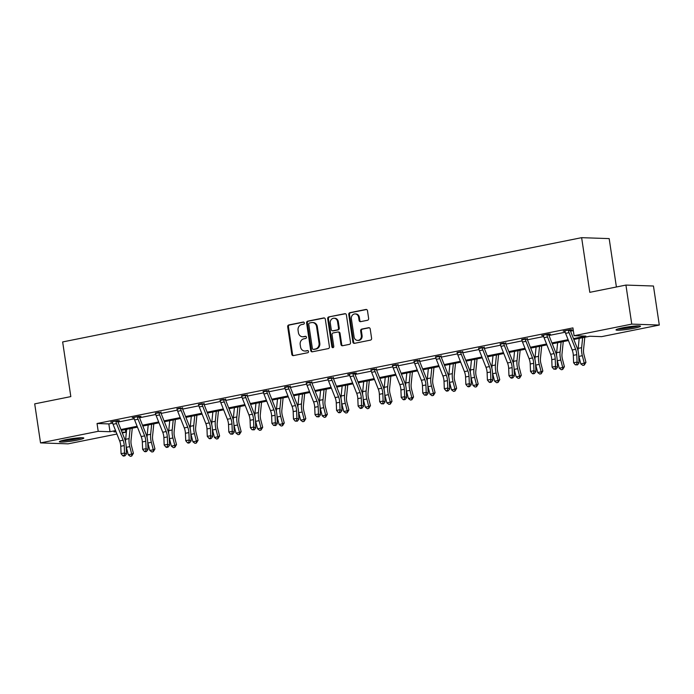 <?xml version="1.0" encoding="UTF-8"?>
<svg xmlns="http://www.w3.org/2000/svg" width="694" height="694" viewBox="0 0 694 694"><rect width="100%" height="100%" fill="white"/><g stroke="black" fill="none" stroke-linecap="round" stroke-linejoin="round"><path stroke-width="1.04" d="M304.328 322.936A1.093 0.963 -88 0 0 303.217 322.059L288.817 324.948A1.562 1.371 -88 0 0 287.689 326.753L291.81 354.348A1.562 1.371 -88 0 0 293.397 355.614L307.806 352.717A1.093 0.963 -88 0 0 307.485 350.574L305.62 350.947A4.979 4.398 -88 0 1 304.718 351.017A4.979 4.398 -88 0 1 300.545 346.913L300.198 344.614A4.979 4.398 -88 0 1 303.807 338.837L305.672 338.464A1.093 0.963 -88 0 0 305.351 336.312L303.486 336.685A4.979 4.398 -88 0 1 302.584 336.764A4.979 4.398 -88 0 1 298.411 332.652L298.073 330.353A4.979 4.398 -88 0 1 301.673 324.575L303.538 324.202A1.093 0.963 -88 0 0 304.328 322.936M634.064 328.253A12.371 1.188 -8.5 0 1 616.02 329.884A12.371 1.188 -8.5 0 1 622.457 327.854A12.371 1.188 -8.5 0 1 640.501 326.223A12.371 1.188 -8.5 0 1 634.064 328.253M77.381 440.1A12.371 1.188 -8.5 0 1 59.337 441.731A12.371 1.188 -8.5 0 1 65.765 439.71A12.371 1.188 -8.5 0 1 83.809 438.079A12.371 1.188 -8.5 0 1 77.381 440.1M367.508 320.272A1.562 1.371 -88 0 0 368.635 318.468L367.482 310.721A1.562 1.371 -88 0 0 365.894 309.463L349.897 312.682A1.562 1.371 -88 0 0 348.77 314.486L352.89 342.081A1.562 1.371 -88 0 0 354.478 343.339L370.475 340.121A1.562 1.371 -88 0 0 371.602 338.316L370.206 328.965A1.562 1.371 -88 0 0 368.627 327.707L361.774 329.086A1.562 1.371 -88 0 0 360.646 330.891L361.34 335.523A4.164 3.678 -88 0 1 357.575 340.416A4.164 3.678 -88 0 1 354.087 336.98L351.372 318.815A4.164 3.678 -88 0 1 355.146 313.922A4.164 3.678 -88 0 1 358.625 317.358L359.076 320.385A1.562 1.371 -88 0 0 360.663 321.643L367.508 320.272M116.922 434.028L68.073 443.848L40.538 442.902L34.7 403.865L70.823 396.604L62.651 341.942L581.633 237.669L589.805 292.33L625.927 285.078L631.757 324.115L659.3 325.052L601.629 336.642L589.831 336.243L573.817 339.461M40.538 442.902L98.21 431.321L110.008 431.72L115.568 430.601M573.478 338.603L585.883 336.104L574.085 335.705L572.923 327.898L97.039 423.514L98.21 431.321M574.085 335.705L631.757 324.115M325.312 319.197A1.562 1.371 -88 0 0 323.725 317.939L307.728 321.149A1.562 1.371 -88 0 0 306.601 322.953L310.73 350.548A1.562 1.371 -88 0 0 312.309 351.806L328.314 348.596A1.562 1.371 -88 0 0 329.433 346.792L325.312 319.197M328.817 316.915L344.814 313.697A1.562 1.371 -88 0 1 346.401 314.963L350.522 342.55A1.562 1.371 -88 0 1 349.394 344.363L342.55 345.733A1.562 1.371 -88 0 1 340.962 344.476L339.288 333.285A1.562 1.371 -88 0 0 337.709 332.027L333.163 332.938A1.562 1.371 -88 0 0 332.036 334.742L333.779 346.393A1.093 0.963 -88 0 1 331.879 346.774L327.689 318.719A1.562 1.371 -88 0 1 328.817 316.915L345.456 313.749M625.927 285.078L653.462 286.015L659.3 325.052M616.402 286.986L609.176 238.606L581.633 237.669M125.345 429.569L125.744 432.258L122.3 432.952M120.938 429.525L137.117 426.272M142.487 425.196L158.666 421.943M164.044 420.868L180.214 417.615M185.593 416.53L201.763 413.286M207.142 412.201L223.312 408.957M228.69 407.872L244.861 404.628M250.239 403.544L266.409 400.291M271.788 399.215L287.967 395.962M293.336 394.886L309.515 391.633M314.885 390.557L331.064 387.304M336.434 386.228L352.613 382.975M357.983 381.9L374.161 378.646M379.531 377.571L395.71 374.318M401.08 373.233L417.259 369.989M422.629 368.904L438.808 365.66M444.177 364.576L460.356 361.331M465.726 360.247L481.905 357.002M487.283 355.918L503.454 352.665M508.832 351.589L525.002 348.336M530.381 347.26L546.551 344.007M551.93 342.931L568.1 339.678M115.907 431.46L113.946 431.859L116.089 431.928M121.971 432.128L125.744 432.258M568.447 340.537L552.268 343.79M546.898 344.866L530.719 348.119M525.341 349.195L509.17 352.448M503.792 353.524L487.622 356.777M482.243 357.852L466.073 361.106M460.695 362.19L444.524 365.434M439.146 366.519L422.976 369.763M417.597 370.848L401.418 374.092M396.048 375.176L379.87 378.43M374.5 379.505L358.321 382.758M352.951 383.834L336.772 387.087M331.402 388.163L315.223 391.416M309.854 392.492L293.675 395.745M288.305 396.821L272.126 400.074M266.756 401.149L250.577 404.402M245.208 405.487L229.029 408.731M223.659 409.816L207.48 413.06M202.101 414.144L185.931 417.389M180.553 418.473L164.383 421.726M159.004 422.802L142.834 426.055M137.455 427.131L121.285 430.384M97.039 423.514L108.837 423.913L112.688 423.14M117.989 422.073L134.237 418.812M139.546 417.745L155.786 414.483M161.095 413.416L177.334 410.145M182.643 409.087L198.883 405.817M204.192 404.749L220.432 401.488M225.741 400.421L241.98 397.159M247.29 396.092L263.529 392.83M268.838 391.763L285.078 388.501M290.387 387.434L306.627 384.172M311.936 383.105L328.175 379.844M333.484 378.777L349.724 375.515M355.033 374.448L371.281 371.186M376.582 370.119L392.83 366.857M398.13 365.79L414.379 362.52M419.679 361.453L435.927 358.191M441.237 357.124L457.476 353.862M462.785 352.795L479.025 349.533M484.334 348.466L500.574 345.204M505.883 344.137L522.122 340.875M527.431 339.808L543.671 336.547M548.98 335.48L565.22 332.218M570.529 331.151L573.322 330.587M108.837 423.913L110.008 431.72M564.951 331.177L563.19 331.116L570.095 329.728L571.96 329.797L570.407 330.11M543.402 335.506L541.641 335.445L548.546 334.057L550.411 334.126L548.859 334.439M521.853 339.834L527.31 338.767M500.305 344.172L505.761 343.096M478.756 348.501L484.212 347.425M457.207 352.83L462.664 351.754M435.659 357.158L441.115 356.083M414.11 361.487L419.558 360.412M392.561 365.816L398.009 364.74M371.004 370.145L376.46 369.069M349.455 374.474L347.694 374.413L354.608 373.025L356.464 373.094L354.842 373.927L352.96 373.866A5.552 2.55 78.6 0 0 353.558 375.948L360.143 392.578A7.929 3.644 -101.4 0 1 361.27 397.948L361.574 405.365L363.517 406.294L363.214 398.877A11.902 5.465 78.6 0 0 361.513 390.826L354.938 374.196A1.588 0.729 -101.4 0 1 354.842 373.927M327.906 378.803L333.363 377.736M306.358 383.131L311.814 382.064M284.809 387.469L290.266 386.393M263.26 391.798L268.717 390.722M241.712 396.127L247.168 395.051M220.163 400.455L225.619 399.38M198.614 404.784L204.071 403.708M177.065 409.113L182.522 408.037M155.517 413.442L160.973 412.366M133.968 417.771L132.207 417.71L139.112 416.322L140.969 416.391L139.425 416.704M112.419 422.099L110.658 422.039L117.564 420.651L119.42 420.72L117.876 421.032M302.584 336.764L303.33 336.79A4.979 4.398 -88 0 0 304.232 336.711L303.486 336.685M305.889 336.382L304.232 336.711M304.718 351.017L305.455 351.043A4.979 4.398 -88 0 0 306.358 350.973L305.62 350.947M308.023 350.635L306.358 350.973M303.755 322.12L289.554 324.974A1.562 1.371 -88 0 0 288.435 326.779L292.556 354.374A1.562 1.371 -88 0 0 293.493 355.588M324.376 317.982L308.474 321.175A1.562 1.371 -88 0 0 307.347 322.979L311.467 350.574A1.562 1.371 -88 0 0 312.413 351.789M309.541 322.996A1.093 0.963 -88 0 0 308.752 324.263L312.369 348.483A1.093 0.963 -88 0 0 313.48 349.368L315.449 348.969A4.979 4.398 -88 0 0 319.049 343.192L316.577 326.64A4.979 4.398 -88 0 0 312.413 322.528A4.979 4.398 -88 0 0 311.511 322.606L309.541 322.996M313.835 349.377A1.093 0.963 -88 0 0 314.226 349.386L313.48 349.368M312.413 322.528L313.15 322.554A4.979 4.398 -88 0 1 317.323 326.666L319.795 343.218A4.979 4.398 -88 0 1 316.195 348.995L314.226 349.386M337.987 332.001L338.733 332.027A1.562 1.371 -88 0 1 340.034 333.311L341.708 344.502A1.562 1.371 -88 0 0 342.645 345.716M329.555 316.941A1.562 1.371 -88 0 0 328.427 318.746L332.626 346.8A1.093 0.963 -88 0 0 333.163 347.599M337.553 321.669A4.164 3.678 -88 0 0 334.066 318.234A4.164 3.678 -88 0 0 330.301 323.126L331.255 329.529A1.562 1.371 -88 0 0 332.842 330.786L337.388 329.876A1.562 1.371 -88 0 0 338.507 328.071L337.553 321.669L338.299 321.695A4.164 3.678 -88 0 0 334.812 318.26L334.066 318.234M332.556 330.812L333.302 330.838A1.562 1.371 -88 0 0 333.588 330.812L332.842 330.786M338.299 321.695L339.253 328.097A1.562 1.371 -88 0 1 338.125 329.902L333.588 330.812M355.146 313.922L355.883 313.948A4.164 3.678 -88 0 1 359.371 317.384L359.822 320.411A1.562 1.371 -88 0 0 360.767 321.626M357.575 340.416L358.321 340.442A4.164 3.678 -88 0 0 362.086 335.549L361.34 335.523M369.269 327.75L362.52 329.103A1.562 1.371 -88 0 0 361.392 330.917L362.086 335.549M366.545 309.507L350.644 312.708A1.562 1.371 -88 0 0 349.516 314.512L353.636 342.099A1.562 1.371 -88 0 0 354.582 343.322M132.259 428.172L131.019 440.473A7.929 3.644 78.6 0 0 131.487 445.826L133.404 453.295L131.704 456.053L130.325 456.331L128.269 454.796L126.351 447.318A11.902 5.465 -101.4 0 1 126.178 446.615M128.269 454.796L131.721 454.102L129.804 446.624A11.902 5.465 -101.4 0 1 129.101 438.608L130.108 428.606M125.571 442.009A11.902 5.465 -101.4 0 1 125.649 439.302L126.655 429.3M131.704 456.053L131.721 454.102L133.404 453.295M112.211 421.726L112.463 422.186A5.552 2.55 78.6 0 0 113.061 424.277L119.646 440.898A7.929 3.644 -101.4 0 1 120.773 446.268L121.077 453.685L124.53 452.991L126.482 453.919L126.169 446.502A11.902 5.465 78.6 0 0 124.478 438.452L117.893 421.822A1.588 0.729 -101.4 0 1 117.807 421.553L115.915 421.492A5.552 2.55 78.6 0 0 116.514 423.583L123.098 440.204A7.929 3.644 -101.4 0 1 124.226 445.574L124.53 452.991L124.165 455.446L122.777 455.724L123.558 456.097L124.937 455.819L124.165 455.446M115.915 421.492L116.011 420.963M117.945 420.668L117.807 421.553M124.937 455.819L126.482 453.919M121.077 453.685L122.777 455.724M153.808 423.843L152.567 436.144A7.929 3.644 78.6 0 0 153.036 441.488L154.953 448.966L153.253 451.725L151.873 452.002L149.817 450.467L147.9 442.989A11.902 5.465 -101.4 0 1 147.727 442.286M149.817 450.467L153.27 449.773L151.353 442.295A11.902 5.465 -101.4 0 1 150.65 434.279L151.656 424.277M147.119 437.671A11.902 5.465 -101.4 0 1 147.197 434.973L148.204 424.971M153.253 451.725L153.27 449.773L154.953 448.966M175.356 419.514L174.116 431.815A7.929 3.644 78.6 0 0 174.584 437.159L176.51 444.637L174.801 447.396L173.422 447.673L171.366 446.129L169.449 438.66A11.902 5.465 -101.4 0 1 169.275 437.957M171.366 446.129L174.819 445.435L172.901 437.966A11.902 5.465 -101.4 0 1 172.199 429.95L173.205 419.948M168.668 433.342A11.902 5.465 -101.4 0 1 168.746 430.644L169.752 420.642M174.801 447.396L174.819 445.435L176.51 444.637M133.76 417.398L134.011 417.857A5.552 2.55 78.6 0 0 134.61 419.939L141.194 436.569A7.929 3.644 -101.4 0 1 142.322 441.939L142.626 449.356L146.078 448.662L148.03 449.591L147.727 442.173A11.902 5.465 78.6 0 0 146.026 434.123L139.442 417.493A1.588 0.729 -101.4 0 1 139.355 417.224L137.464 417.163A5.552 2.55 78.6 0 0 138.063 419.245L144.647 435.875A7.929 3.644 -101.4 0 1 145.775 441.245L146.078 448.662L145.714 451.117L144.326 451.395L145.107 451.768L146.486 451.49L145.714 451.117M137.464 417.163L137.559 416.634M139.494 416.339L139.355 417.224M146.486 451.49L148.03 449.591M142.626 449.356L144.326 451.395M155.309 413.069L155.56 413.529A5.552 2.55 78.6 0 0 156.159 415.611L162.743 432.241A7.929 3.644 -101.4 0 1 163.871 437.61L164.174 445.028L167.636 444.334L169.579 445.262L169.275 437.845A11.902 5.465 78.6 0 0 167.575 429.786L160.991 413.164A1.588 0.729 -101.4 0 1 160.904 412.895L159.013 412.835A5.552 2.55 78.6 0 0 159.611 414.917L166.196 431.547A7.929 3.644 -101.4 0 1 167.332 436.916L167.636 444.334L167.263 446.789L165.875 447.066L166.655 447.439L168.035 447.162L167.263 446.789M159.013 412.835L159.108 412.305L155.326 413.103M161.043 412.01L160.904 412.895M168.035 447.162L169.579 445.262M164.174 445.028L165.875 447.066M80.764 437.749A10.705 1.032 -8.5 0 1 65.826 440.36A10.705 1.032 -8.5 0 1 62.156 440.534M61.159 440.82A12.292 1.18 171.5 0 0 65.002 440.621A12.292 1.18 171.5 0 0 81.797 437.732M68.316 439.233A9.916 0.954 171.5 0 0 74.492 438.304M637.448 325.902A10.705 1.032 -8.5 0 1 622.509 328.514A10.705 1.032 -8.5 0 1 618.848 328.678M617.851 328.965A12.292 1.18 171.5 0 0 621.685 328.765A12.292 1.18 171.5 0 0 638.489 325.885M624.999 327.377A9.916 0.954 171.5 0 0 631.184 326.458M196.905 415.186L195.665 427.487A7.929 3.644 78.6 0 0 196.133 432.83L198.059 440.3L196.35 443.058L194.971 443.336L192.915 441.8L190.997 434.331A11.902 5.465 -101.4 0 1 190.824 433.629M192.915 441.8L196.367 441.106L194.45 433.637A11.902 5.465 -101.4 0 1 193.747 425.622L194.754 415.619M190.217 429.013A11.902 5.465 -101.4 0 1 190.295 426.316L191.301 416.313M196.35 443.058L196.367 441.106L198.059 440.3M176.857 408.74L177.109 409.2A5.552 2.55 78.6 0 0 177.707 411.282L184.292 427.912A7.929 3.644 -101.4 0 1 185.419 433.282L185.732 440.699L189.184 440.005L191.128 440.933L190.824 433.516A11.902 5.465 78.6 0 0 189.124 425.457L182.539 408.835A1.588 0.729 -101.4 0 1 182.453 408.566L180.57 408.506A5.552 2.55 78.6 0 0 181.169 410.588L187.744 427.218A7.929 3.644 -101.4 0 1 188.881 432.588L189.184 440.005L188.811 442.46L187.432 442.737L188.204 443.11L189.583 442.833L188.811 442.46M180.57 408.506L180.657 407.977M182.591 407.682L182.453 408.566M189.583 442.833L191.128 440.933M185.732 440.699L187.432 442.737M218.454 410.857L217.213 423.158A7.929 3.644 78.6 0 0 217.682 428.502L219.608 435.971L217.899 438.729L216.519 439.007L214.463 437.472L212.546 430.002A11.902 5.465 -101.4 0 1 212.373 429.3M214.463 437.472L217.916 436.778L215.999 429.308A11.902 5.465 -101.4 0 1 215.296 421.284L216.302 411.29M211.765 424.685A11.902 5.465 -101.4 0 1 211.844 421.978L212.85 411.984M217.899 438.729L217.916 436.778L219.608 435.971M198.406 404.411L198.666 404.871A5.552 2.55 78.6 0 0 199.265 406.953L205.84 423.583A7.929 3.644 -101.4 0 1 206.977 428.953L207.28 436.361L210.733 435.667L212.676 436.604L212.373 429.187A11.902 5.465 78.6 0 0 210.672 421.128L204.088 404.507A1.588 0.729 -101.4 0 1 204.001 404.238L202.119 404.177A5.552 2.55 78.6 0 0 202.717 406.259L209.293 422.889A7.929 3.644 -101.4 0 1 210.429 428.259L210.733 435.667L210.36 438.131L208.981 438.408L209.753 438.782L211.132 438.504L210.36 438.131M202.119 404.177L202.206 403.648M204.14 403.353L204.001 404.238M211.132 438.504L212.676 436.604M207.28 436.361L208.981 438.408M240.011 406.528L238.762 418.829A7.929 3.644 78.6 0 0 239.23 424.173L241.156 431.642L239.447 434.401L238.068 434.678L236.012 433.143L234.095 425.674A11.902 5.465 -101.4 0 1 233.921 424.971M236.012 433.143L239.473 432.449L237.548 424.98A11.902 5.465 -101.4 0 1 236.845 416.955L237.86 406.962M233.314 420.356A11.902 5.465 -101.4 0 1 233.392 417.649L234.399 407.656M239.447 434.401L239.473 432.449L241.156 431.642M223.668 399.839L223.754 399.354L219.972 400.108L220.215 400.533A5.552 2.55 78.6 0 0 220.813 402.624L227.389 419.254A7.929 3.644 -101.4 0 1 228.526 424.624L228.829 432.032L232.282 431.338L234.225 432.275L233.921 424.858A11.902 5.465 78.6 0 0 232.221 416.799L225.637 400.178A1.588 0.729 -101.4 0 1 225.55 399.909L223.668 399.839A5.552 2.55 78.6 0 0 224.266 401.93L230.842 418.56A7.929 3.644 -101.4 0 1 231.978 423.93L232.282 431.338L231.909 433.802L230.529 434.08L232.69 434.175L231.909 433.802M225.689 399.015L225.55 399.909M232.69 434.175L234.225 432.275M228.829 432.032L230.529 434.08M261.56 402.199L260.311 414.5A7.929 3.644 78.6 0 0 260.779 419.844L262.705 427.313L260.996 430.072L259.617 430.349L257.569 428.814L255.644 421.345A11.902 5.465 -101.4 0 1 255.47 420.642M257.569 428.814L261.022 428.12L259.096 420.651A11.902 5.465 -101.4 0 1 258.394 412.626L259.409 402.633M254.863 416.027A11.902 5.465 -101.4 0 1 254.941 413.32L255.947 403.327M260.996 430.072L261.022 428.12L262.705 427.313M241.503 395.754L241.764 396.205A5.552 2.55 78.6 0 0 242.362 398.295L248.938 414.917A7.929 3.644 -101.4 0 1 250.074 420.286L250.378 427.704L253.831 427.01L255.774 427.938L255.47 420.529A11.902 5.465 78.6 0 0 253.77 412.47L247.194 395.849A1.588 0.729 -101.4 0 1 247.099 395.58L245.216 395.511A5.552 2.55 78.6 0 0 245.815 397.601L252.39 414.223A7.929 3.644 -101.4 0 1 253.527 419.592L253.831 427.01L253.457 429.473L252.078 429.751L254.238 429.846L253.457 429.473M245.216 395.511L245.303 394.99M247.238 394.686L247.099 395.58M254.238 429.846L255.774 427.938M250.378 427.704L252.078 429.751M283.109 397.87L281.859 410.163A7.929 3.644 78.6 0 0 282.328 415.515L284.254 422.984L282.545 425.743L281.165 426.021L279.118 424.485L277.192 417.016A11.902 5.465 -101.4 0 1 277.019 416.305M279.118 424.485L282.571 423.791L280.645 416.322A11.902 5.465 -101.4 0 1 279.942 408.298L280.957 398.304M276.412 411.698A11.902 5.465 -101.4 0 1 276.49 408.992L277.505 398.998M282.545 425.743L282.571 423.791L284.254 422.984M263.052 391.425L263.312 391.876A5.552 2.55 78.6 0 0 263.911 393.966L270.487 410.588A7.929 3.644 -101.4 0 1 271.623 415.958L271.927 423.375L275.379 422.681L277.322 423.609L277.019 416.192A11.902 5.465 78.6 0 0 275.318 408.141L268.743 391.52A1.588 0.729 -101.4 0 1 268.647 391.251L266.765 391.182A5.552 2.55 78.6 0 0 267.363 393.272L273.939 409.894A7.929 3.644 -101.4 0 1 275.076 415.264L275.379 422.681L275.006 425.144L273.627 425.422L275.787 425.517L275.006 425.144M266.765 391.182L266.86 390.661L263.069 391.451M268.786 390.358L268.647 391.251M275.787 425.517L277.322 423.609M271.927 423.375L273.627 425.422M304.657 393.541L303.408 405.834A7.929 3.644 78.6 0 0 303.885 411.186L305.802 418.656L304.093 421.414L302.714 421.692L300.667 420.156L298.741 412.687A11.902 5.465 -101.4 0 1 298.576 411.976M300.667 420.156L304.119 419.462L302.194 411.993A11.902 5.465 -101.4 0 1 301.491 403.969L302.506 393.966M297.96 407.369A11.902 5.465 -101.4 0 1 298.038 404.663L299.053 394.66M304.093 421.414L304.119 419.462L305.802 418.656M284.601 387.096L284.861 387.547A5.552 2.55 78.6 0 0 285.46 389.638L292.035 406.259A7.929 3.644 -101.4 0 1 293.172 411.629L293.475 419.046L296.928 418.352L298.871 419.28L298.567 411.863A11.902 5.465 78.6 0 0 296.867 403.813L290.292 387.183A1.588 0.729 -101.4 0 1 290.196 386.922L288.314 386.853A5.552 2.55 78.6 0 0 288.912 388.944L295.488 405.565A7.929 3.644 -101.4 0 1 296.624 410.935L296.928 418.352L296.555 420.816L295.176 421.093L297.336 421.18L296.555 420.816M288.314 386.853L288.409 386.332L284.618 387.122M290.335 386.029L290.196 386.922M297.336 421.18L298.871 419.28M293.475 419.046L295.176 421.093M326.206 389.213L324.966 401.505A7.929 3.644 78.6 0 0 325.434 406.858L327.351 414.327L325.651 417.085L324.263 417.363L322.216 415.827L320.29 408.358A11.902 5.465 -101.4 0 1 320.125 407.647M322.216 415.827L325.668 415.133L323.742 407.664A11.902 5.465 -101.4 0 1 323.04 399.64L324.055 389.638M319.509 403.041A11.902 5.465 -101.4 0 1 319.587 400.334L320.602 390.332M325.651 417.085L325.668 415.133L327.351 414.327M306.149 382.767L306.41 383.218A5.552 2.55 78.6 0 0 307.008 385.309L313.584 401.93A7.929 3.644 -101.4 0 1 314.72 407.3L315.024 414.717L318.477 414.023L320.42 414.951L320.116 407.534A11.902 5.465 78.6 0 0 318.416 399.484L311.84 382.854A1.588 0.729 -101.4 0 1 311.745 382.585L309.862 382.524A5.552 2.55 78.6 0 0 310.461 384.615L317.037 401.236A7.929 3.644 -101.4 0 1 318.173 406.606L318.477 414.023L318.104 416.478L316.724 416.756L318.884 416.851L318.104 416.478M309.862 382.524L309.958 381.995M311.884 381.7L311.745 382.585M318.884 416.851L320.42 414.951M315.024 414.717L316.724 416.756M347.755 384.875L346.514 397.176A7.929 3.644 78.6 0 0 346.983 402.529L348.9 409.998L347.2 412.757L345.812 413.034L343.764 411.499L341.838 404.021A11.902 5.465 -101.4 0 1 341.674 403.318M343.764 411.499L347.217 410.805L345.291 403.327A11.902 5.465 -101.4 0 1 344.588 395.311L345.603 385.309M341.058 398.712A11.902 5.465 -101.4 0 1 341.136 396.005L342.151 386.003M347.2 412.757L347.217 410.805L348.9 409.998M331.411 378.195L331.498 377.701L327.715 378.464L327.958 378.889A5.552 2.55 78.6 0 0 328.557 380.98L335.133 397.601A7.929 3.644 -101.4 0 1 336.269 402.971L336.573 410.388L340.025 409.694L341.969 410.622L341.665 403.205A11.902 5.465 78.6 0 0 339.965 395.155L333.389 378.525A1.588 0.729 -101.4 0 1 333.293 378.256L331.411 378.195A5.552 2.55 78.6 0 0 332.01 380.286L338.585 396.907A7.929 3.644 -101.4 0 1 339.722 402.277L340.025 409.694L339.652 412.149L338.273 412.427L339.054 412.8L340.433 412.522L339.652 412.149M333.432 377.371L333.293 378.256M340.433 412.522L341.969 410.622M336.573 410.388L338.273 412.427M369.303 380.546L368.063 392.847A7.929 3.644 78.6 0 0 368.531 398.191L370.449 405.669L368.748 408.428L367.36 408.705L365.313 407.17L363.387 399.692A11.902 5.465 -101.4 0 1 363.222 398.989M365.313 407.17L368.766 406.476L366.848 398.998A11.902 5.465 -101.4 0 1 366.137 390.982L367.152 380.98M362.606 394.374A11.902 5.465 -101.4 0 1 362.684 391.676L363.699 381.674M368.748 408.428L368.766 406.476L370.449 405.669M349.247 374.101L349.507 374.56A5.552 2.55 78.6 0 0 350.106 376.642L356.681 393.272A7.929 3.644 -101.4 0 1 357.818 398.642L358.121 406.059L361.574 405.365L361.201 407.82L359.822 408.098L360.602 408.471L361.982 408.193L361.201 407.82M352.96 373.866L353.055 373.337M361.982 408.193L363.517 406.294M358.121 406.059L359.822 408.098M390.852 376.217L389.612 388.519A7.929 3.644 78.6 0 0 390.08 393.862L391.997 401.34L390.297 404.099L388.909 404.376L386.862 402.832L384.936 395.363A11.902 5.465 -101.4 0 1 384.771 394.66M386.862 402.832L390.314 402.138L388.397 394.669A11.902 5.465 -101.4 0 1 387.686 386.653L388.701 376.651M384.155 390.045A11.902 5.465 -101.4 0 1 384.233 387.347L385.248 377.345M390.297 404.099L390.314 402.138L391.997 401.34M370.796 369.772L371.056 370.232A5.552 2.55 78.6 0 0 371.654 372.314L378.239 388.944A7.929 3.644 -101.4 0 1 379.366 394.313L379.67 401.731L383.123 401.037L385.066 401.965L384.762 394.548A11.902 5.465 78.6 0 0 383.062 386.497L376.486 369.867A1.588 0.729 -101.4 0 1 376.391 369.598L374.508 369.538A5.552 2.55 78.6 0 0 375.107 371.62L381.691 388.25A7.929 3.644 -101.4 0 1 382.819 393.619L383.123 401.037L382.75 403.492L381.37 403.769L383.53 403.865L382.75 403.492M374.508 369.538L374.604 369.008M376.53 368.714L376.391 369.598M383.53 403.865L385.066 401.965M379.67 401.731L381.37 403.769M412.401 371.889L411.16 384.19A7.929 3.644 78.6 0 0 411.629 389.534L413.546 397.003L411.846 399.77L410.466 400.048L408.41 398.503L406.493 391.034A11.902 5.465 -101.4 0 1 406.32 390.332M408.41 398.503L411.863 397.809L409.946 390.34A11.902 5.465 -101.4 0 1 409.243 382.325L410.249 372.322M405.704 385.717A11.902 5.465 -101.4 0 1 405.782 383.019L406.797 373.016M411.846 399.77L411.863 397.809L413.546 397.003M392.344 365.443L392.604 365.903A5.552 2.55 78.6 0 0 393.203 367.985L399.787 384.615A7.929 3.644 -101.4 0 1 400.915 389.985L401.219 397.402L404.671 396.708L406.615 397.636L406.311 390.219A11.902 5.465 78.6 0 0 404.619 382.16L398.035 365.538A1.588 0.729 -101.4 0 1 397.94 365.27L396.057 365.209A5.552 2.55 78.6 0 0 396.656 367.291L403.24 383.921A7.929 3.644 -101.4 0 1 404.368 389.291L404.671 396.708L404.298 399.163L402.919 399.44L403.7 399.813L405.079 399.536L404.298 399.163M396.057 365.209L396.153 364.68L392.362 365.478M398.087 364.385L397.94 365.27M405.079 399.536L406.615 397.636M401.219 397.402L402.919 399.44M433.95 367.56L432.709 379.861A7.929 3.644 78.6 0 0 433.177 385.205L435.095 392.674L433.394 395.433L432.015 395.71L429.959 394.175L428.042 386.705A11.902 5.465 -101.4 0 1 427.868 386.003M429.959 394.175L433.412 393.481L431.495 386.011A11.902 5.465 -101.4 0 1 430.792 377.987L431.798 367.993M427.252 381.388A11.902 5.465 -101.4 0 1 427.339 378.681L428.345 368.688M433.394 395.433L433.412 393.481L435.095 392.674M413.902 361.114L414.153 361.574A5.552 2.55 78.6 0 0 414.752 363.656L421.336 380.286A7.929 3.644 -101.4 0 1 422.464 385.656L422.767 393.073L426.22 392.379L428.163 393.307L427.86 385.89A11.902 5.465 78.6 0 0 426.168 377.831L419.584 361.21A1.588 0.729 -101.4 0 1 419.497 360.941L417.606 360.88A5.552 2.55 78.6 0 0 418.204 362.962L424.789 379.592A7.929 3.644 -101.4 0 1 425.916 384.962L426.22 392.379L425.847 394.834L424.468 395.112L426.628 395.207L425.847 394.834M417.606 360.88L417.701 360.351M419.636 360.056L419.497 360.941M426.628 395.207L428.163 393.307M422.767 393.073L424.468 395.112M455.498 363.231L454.258 375.532A7.929 3.644 78.6 0 0 454.726 380.876L456.643 388.345L454.943 391.104L453.564 391.381L451.508 389.846L449.591 382.377A11.902 5.465 -101.4 0 1 449.417 381.674M451.508 389.846L454.96 389.152L453.043 381.683A11.902 5.465 -101.4 0 1 452.341 373.658L453.347 363.665M448.81 377.059A11.902 5.465 -101.4 0 1 448.888 374.352L449.894 364.359M454.943 391.104L454.96 389.152L456.643 388.345M439.155 356.543L439.241 356.057L435.459 356.811L435.702 357.237A5.552 2.55 78.6 0 0 436.3 359.327L442.885 375.957A7.929 3.644 -101.4 0 1 444.013 381.327L444.316 388.735L447.769 388.041L449.721 388.978L449.408 381.561A11.902 5.465 78.6 0 0 447.717 373.502L441.132 356.881A1.588 0.729 -101.4 0 1 441.046 356.612L439.155 356.543A5.552 2.55 78.6 0 0 439.753 358.633L446.337 375.263A7.929 3.644 -101.4 0 1 447.465 380.633L447.769 388.041L447.404 390.505L446.016 390.783L446.797 391.156L448.177 390.878L447.404 390.505M441.184 355.718L441.046 356.612M448.177 390.878L449.721 388.978M444.316 388.735L446.016 390.783M477.047 358.902L475.806 371.203A7.929 3.644 78.6 0 0 476.275 376.547L478.192 384.016L476.492 386.775L475.112 387.052L473.056 385.517L471.139 378.048A11.902 5.465 -101.4 0 1 470.966 377.345M473.056 385.517L476.509 384.823L474.592 377.354A11.902 5.465 -101.4 0 1 473.889 369.329L474.896 359.336M470.359 372.73A11.902 5.465 -101.4 0 1 470.437 370.023L471.443 360.03M476.492 386.775L476.509 384.823L478.192 384.016M460.703 352.214L460.79 351.728L457.008 352.483L457.251 352.908A5.552 2.55 78.6 0 0 457.849 354.998L464.433 371.62A7.929 3.644 -101.4 0 1 465.561 376.989L465.865 384.407L469.326 383.713L471.269 384.641L470.966 377.232A11.902 5.465 78.6 0 0 469.265 369.173L462.681 352.552A1.588 0.729 -101.4 0 1 462.594 352.283L460.703 352.214A5.552 2.55 78.6 0 0 461.302 354.304L467.886 370.926A7.929 3.644 -101.4 0 1 469.014 376.295L469.326 383.713L468.953 386.176L467.565 386.454L468.346 386.827L469.725 386.549L468.953 386.176M462.733 351.39L462.594 352.283M469.725 386.549L471.269 384.641M465.865 384.407L467.565 386.454M498.596 354.573L497.355 366.874A7.929 3.644 78.6 0 0 497.824 372.218L499.749 379.687L498.04 382.446L496.661 382.724L494.605 381.188L492.688 373.719A11.902 5.465 -101.4 0 1 492.514 373.016M494.605 381.188L498.058 380.494L496.141 373.025A11.902 5.465 -101.4 0 1 495.438 365.001L496.444 355.007M491.907 368.401A11.902 5.465 -101.4 0 1 491.985 365.695L492.992 355.701M498.04 382.446L498.058 380.494L499.749 379.687M478.548 348.128L478.799 348.579A5.552 2.55 78.6 0 0 479.398 350.67L485.982 367.291A7.929 3.644 -101.4 0 1 487.11 372.661L487.414 380.078L490.875 379.384L492.818 380.312L492.514 372.904A11.902 5.465 78.6 0 0 490.814 364.844L484.23 348.223A1.588 0.729 -101.4 0 1 484.143 347.954L482.261 347.885A5.552 2.55 78.6 0 0 482.859 349.976L489.435 366.597A7.929 3.644 -101.4 0 1 490.571 371.967L490.875 379.384L490.502 381.847L489.114 382.125L489.895 382.498L491.274 382.221L490.502 381.847M482.261 347.885L482.347 347.364M484.282 347.061L484.143 347.954M491.274 382.221L492.818 380.312M487.414 380.078L489.114 382.125M520.144 350.244L518.904 362.537A7.929 3.644 78.6 0 0 519.372 367.889L521.298 375.359L519.589 378.117L518.21 378.395L516.154 376.859L514.237 369.39A11.902 5.465 -101.4 0 1 514.063 368.679M516.154 376.859L519.606 376.165L517.689 368.696A11.902 5.465 -101.4 0 1 516.987 360.672L517.993 350.67M513.456 364.072A11.902 5.465 -101.4 0 1 513.534 361.366L514.54 351.364M519.589 378.117L519.606 376.165L521.298 375.359M500.096 343.799L500.348 344.25A5.552 2.55 78.6 0 0 500.947 346.341L507.531 362.962A7.929 3.644 -101.4 0 1 508.667 368.332L508.971 375.749L512.424 375.055L514.367 375.983L514.063 368.566A11.902 5.465 78.6 0 0 512.363 360.516L505.779 343.886A1.588 0.729 -101.4 0 1 505.692 343.625L503.809 343.556A5.552 2.55 78.6 0 0 504.408 345.647L510.984 362.268A7.929 3.644 -101.4 0 1 512.12 367.638L512.424 375.055L512.051 377.519L510.671 377.796L511.443 378.161L512.823 377.883L512.051 377.519M503.809 343.556L503.896 343.036L500.114 343.825M505.831 342.732L505.692 343.625M512.823 377.883L514.367 375.983M508.971 375.749L510.671 377.796M541.702 345.916L540.452 358.208A7.929 3.644 78.6 0 0 540.921 363.561L542.847 371.03L541.138 373.788L539.759 374.066L537.703 372.531L535.785 365.061A11.902 5.465 -101.4 0 1 535.612 364.35M537.703 372.531L541.155 371.837L539.238 364.367A11.902 5.465 -101.4 0 1 538.535 356.343L539.542 346.341M535.005 359.744A11.902 5.465 -101.4 0 1 535.083 357.037L536.089 347.035M541.138 373.788L541.155 371.837L542.847 371.03M521.645 339.47L521.905 339.921A5.552 2.55 78.6 0 0 522.504 342.012L529.08 358.633A7.929 3.644 -101.4 0 1 530.216 364.003L530.52 371.42L533.972 370.726L535.915 371.654L535.612 364.237A11.902 5.465 78.6 0 0 533.912 356.187L527.327 339.557A1.588 0.729 -101.4 0 1 527.24 339.288L525.358 339.227A5.552 2.55 78.6 0 0 525.957 341.318L532.532 357.939A7.929 3.644 -101.4 0 1 533.669 363.309L533.972 370.726L533.599 373.19L532.22 373.467L532.992 373.832L534.371 373.554L533.599 373.19M525.358 339.227L525.445 338.707L521.662 339.496M527.379 338.403L527.24 339.288M534.371 373.554L535.915 371.654M530.52 371.42L532.22 373.467M563.25 341.578L562.001 353.879A7.929 3.644 78.6 0 0 562.47 359.232L564.396 366.701L562.687 369.46L561.307 369.737L559.251 368.202L557.334 360.724A11.902 5.465 -101.4 0 1 557.161 360.021M559.251 368.202L562.713 367.508L560.787 360.03A11.902 5.465 -101.4 0 1 560.084 352.014L561.099 342.012M556.553 355.415A11.902 5.465 -101.4 0 1 556.631 352.708L557.638 342.706M562.687 369.46L562.713 367.508L564.396 366.701M543.194 335.141L543.454 335.592A5.552 2.55 78.6 0 0 544.053 337.683L550.628 354.304A7.929 3.644 -101.4 0 1 551.765 359.674L552.068 367.091L555.521 366.397L557.464 367.326L557.161 359.908A11.902 5.465 78.6 0 0 555.46 351.858L548.885 335.228A1.588 0.729 -101.4 0 1 548.789 334.959L546.907 334.898A5.552 2.55 78.6 0 0 547.505 336.989L554.081 353.61A7.929 3.644 -101.4 0 1 555.217 358.98L555.521 366.397L555.148 368.852L553.769 369.13L555.929 369.225L555.148 368.852M546.907 334.898L546.993 334.369M548.928 334.074L548.789 334.959M555.929 369.225L557.464 367.326M552.068 367.091L553.769 369.13M584.799 337.249L583.55 349.55A7.929 3.644 78.6 0 0 584.018 354.903L585.944 362.372L584.235 365.131L582.856 365.408L580.809 363.873L578.883 356.395A11.902 5.465 -101.4 0 1 578.709 355.692M580.809 363.873L584.261 363.179L582.335 355.701A11.902 5.465 -101.4 0 1 581.633 347.685L582.648 337.683M578.102 351.086A11.902 5.465 -101.4 0 1 578.18 348.379L579.195 338.377M584.235 365.131L584.261 363.179L585.944 362.372M568.455 330.57L568.542 330.075L564.76 330.838L565.003 331.264A5.552 2.55 78.6 0 0 565.601 333.346L572.177 349.976A7.929 3.644 -101.4 0 1 573.313 355.345L573.617 362.762L577.07 362.068L579.013 362.997L578.709 355.58A11.902 5.465 78.6 0 0 577.009 347.529L570.433 330.899A1.588 0.729 -101.4 0 1 570.338 330.63L568.455 330.57A5.552 2.55 78.6 0 0 569.054 332.66L575.63 349.282A7.929 3.644 -101.4 0 1 576.766 354.651L577.07 362.068L576.697 364.524L575.317 364.801L577.477 364.897L576.697 364.524M570.477 329.745L570.338 330.63M577.477 364.897L579.013 362.997M573.617 362.762L575.317 364.801M292.556 354.374L291.81 354.348M288.435 326.779L287.689 326.753M289.554 324.974L288.817 324.948M311.467 350.574L310.73 350.548M307.347 322.979L306.601 322.953M308.474 321.175L307.728 321.149M324.289 317.956L323.725 317.939M316.195 348.995L315.449 348.969M319.795 343.218L319.049 343.192M317.323 326.666L316.577 326.64M345.378 313.723L344.814 313.697M341.708 344.502L340.962 344.476M340.034 333.311L339.288 333.285M332.626 346.8L331.879 346.774M328.427 318.746L327.689 318.719M338.125 329.902L337.388 329.876M339.253 328.097L338.507 328.071M359.822 320.411L359.076 320.385M359.371 317.384L358.625 317.358M361.392 330.917L360.646 330.891M362.52 329.103L361.774 329.086M369.182 327.724L368.627 327.707M353.636 342.099L352.89 342.081M349.516 314.512L348.77 314.486M350.644 312.708L349.897 312.682M366.458 309.481L365.894 309.463M126.351 447.318L129.804 446.624M125.649 439.302L129.101 438.608M116.002 420.998L112.22 421.761M123.098 440.204L119.646 440.898M124.226 445.574L120.773 446.268M116.514 423.583L113.061 424.277M147.9 442.989L151.353 442.295M147.197 434.973L150.65 434.279M169.449 438.66L172.901 437.966M168.746 430.644L172.199 429.95M137.551 416.669L133.768 417.432M144.647 435.875L141.194 436.569M145.775 441.245L142.322 441.939M138.063 419.245L134.61 419.939M166.196 431.547L162.743 432.241M167.332 436.916L163.871 437.61M159.611 414.917L156.159 415.611M190.997 434.331L194.45 433.637M190.295 426.316L193.747 425.622M180.648 408.011L176.875 408.775M187.744 427.218L184.292 427.912M188.881 432.588L185.419 433.282M181.169 410.588L177.707 411.282M212.546 430.002L215.999 429.308M211.844 421.978L215.296 421.284M202.206 403.682L198.423 404.437M209.293 422.889L205.84 423.583M210.429 428.259L206.977 428.953M202.717 406.259L199.265 406.953M234.095 425.674L237.548 424.98M233.392 417.649L236.845 416.955M230.842 418.56L227.389 419.254M231.978 423.93L228.526 424.624M224.266 401.93L220.813 402.624M255.644 421.345L259.096 420.651M254.941 413.32L258.394 412.626M245.303 395.025L241.521 395.78M252.39 414.223L248.938 414.917M253.527 419.592L250.074 420.286M245.815 397.601L242.362 398.295M277.192 417.016L280.645 416.322M276.49 408.992L279.942 408.298M273.939 409.894L270.487 410.588M275.076 415.264L271.623 415.958M267.363 393.272L263.911 393.966M298.741 412.687L302.194 411.993M298.038 404.663L301.491 403.969M295.488 405.565L292.035 406.259M296.624 410.935L293.172 411.629M288.912 388.944L285.46 389.638M320.29 408.358L323.742 407.664M319.587 400.334L323.04 399.64M309.949 382.03L306.167 382.793M317.037 401.236L313.584 401.93M318.173 406.606L314.72 407.3M310.461 384.615L307.008 385.309M341.838 404.021L345.291 403.327M341.136 396.005L344.588 395.311M338.585 396.907L335.133 397.601M339.722 402.277L336.269 402.971M332.01 380.286L328.557 380.98M363.387 399.692L366.848 398.998M362.684 391.676L366.137 390.982M353.046 373.372L349.264 374.135M360.143 392.578L356.681 393.272M361.27 397.948L357.818 398.642M353.558 375.948L350.106 376.642M384.936 395.363L388.397 394.669M384.233 387.347L387.686 386.653M374.595 369.043L370.813 369.807M381.691 388.25L378.239 388.944M382.819 393.619L379.366 394.313M375.107 371.62L371.654 372.314M406.493 391.034L409.946 390.34M405.782 383.019L409.243 382.325M403.24 383.921L399.787 384.615M404.368 389.291L400.915 389.985M396.656 367.291L393.203 367.985M428.042 386.705L431.495 386.011M427.339 378.681L430.792 377.987M417.693 360.386L413.91 361.14M424.789 379.592L421.336 380.286M425.916 384.962L422.464 385.656M418.204 362.962L414.752 363.656M449.591 382.377L453.043 381.683M448.888 374.352L452.341 373.658M446.337 375.263L442.885 375.957M447.465 380.633L444.013 381.327M439.753 358.633L436.3 359.327M471.139 378.048L474.592 377.354M470.437 370.023L473.889 369.329M467.886 370.926L464.433 371.62M469.014 376.295L465.561 376.989M461.302 354.304L457.849 354.998M492.688 373.719L496.141 373.025M491.985 365.695L495.438 365.001M482.339 347.399L478.565 348.154M489.435 366.597L485.982 367.291M490.571 371.967L487.11 372.661M482.859 349.976L479.398 350.67M514.237 369.39L517.689 368.696M513.534 361.366L516.987 360.672M510.984 362.268L507.531 362.962M512.12 367.638L508.667 368.332M504.408 345.647L500.947 346.341M535.785 365.061L539.238 364.367M535.083 357.037L538.535 356.343M532.532 357.939L529.08 358.633M533.669 363.309L530.216 364.003M525.957 341.318L522.504 342.012M557.334 360.724L560.787 360.03M556.631 352.708L560.084 352.014M546.993 334.404L543.211 335.167M554.081 353.61L550.628 354.304M555.217 358.98L551.765 359.674M547.505 336.989L544.053 337.683M578.883 356.395L582.335 355.701M578.18 348.379L581.633 347.685M575.63 349.282L572.177 349.976M576.766 354.651L573.313 355.345M569.054 332.66L565.601 333.346M314.026 349.403L313.28 349.377"/></g></svg>
